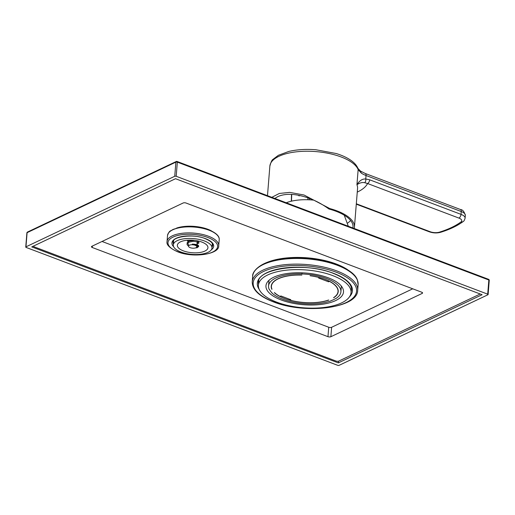 <?xml version="1.0" encoding="UTF-8"?>
<svg xmlns="http://www.w3.org/2000/svg" width="515" height="515" viewBox="0 0 515 515"><rect width="100%" height="100%" fill="white"/><g stroke="black" fill="none" stroke-linecap="round" stroke-linejoin="round"><path stroke-width="0.77" d="M271.836 288.831L271.997 289.23A33.398 13.635 -175.4 0 1 271.437 286.211A33.398 13.635 -175.4 0 1 301.854 275.074L301.861 274.991A33.604 13.725 -175.4 0 0 278.029 278.782A33.604 13.725 -175.4 0 0 271.231 286.192A33.604 13.725 -175.4 0 0 271.798 289.243M274.334 292.649A33.604 13.725 -175.4 0 0 328.725 300.097L328.557 300.039A33.398 13.635 -175.4 0 1 289.9 300.136L290.795 299.711L280.907 295.971L280.005 296.395A33.398 13.635 -175.4 0 1 274.534 292.636L274.334 292.649M302.048 272.821L301.964 273.883A36.301 14.826 4.6 0 0 268.547 285.98A36.301 14.826 4.6 0 0 269.223 289.411L269.422 289.398A36.095 14.735 -175.4 0 0 271.952 292.803L271.753 292.816A36.301 14.826 4.6 0 0 282.851 299.267A36.301 14.826 4.6 0 0 330.881 300.915L330.894 300.792M301.964 273.883L301.957 273.967A36.095 14.735 -175.4 0 1 310.223 274.649L310.23 274.566A36.301 14.826 4.6 0 1 326.607 278.512A36.301 14.826 4.6 0 1 340.911 291.799A36.301 14.826 4.6 0 1 335.883 298.546L335.716 298.481A36.095 14.735 -175.4 0 1 330.72 300.85L330.881 300.915M338.143 290.048L338.02 291.567A33.398 13.635 -175.4 0 1 333.559 297.664L333.726 297.728A33.604 13.725 -175.4 0 0 338.226 291.58A33.604 13.725 -175.4 0 0 310.127 275.673L310.12 275.757A33.398 13.635 -175.4 0 1 319.564 277.637L318.663 278.061L328.551 281.808L329.458 281.261M338.02 291.567A33.398 13.635 -175.4 0 0 329.452 281.383M328.171 277.772A38.895 15.881 -175.4 0 0 288.052 273.394A38.895 15.881 -175.4 0 0 265.959 285.767A38.895 15.881 -175.4 0 0 281.287 300.007A38.895 15.881 -175.4 0 0 321.411 304.384A38.895 15.881 -175.4 0 0 343.499 292.005A38.895 15.881 -175.4 0 0 328.171 277.772M332.735 275.609A46.466 18.971 -175.4 0 0 284.801 270.375A46.466 18.971 -175.4 0 0 258.414 285.162A46.466 18.971 -175.4 0 0 276.722 302.17A46.466 18.971 -175.4 0 0 324.656 307.397A46.466 18.971 -175.4 0 0 351.043 292.617A46.466 18.971 -175.4 0 0 332.735 275.609M313.674 200.129A32.979 13.467 -175.4 0 0 286.231 202.768M328.628 280.842L328.551 281.808M289.958 299.395L289.9 300.136M271.823 197.316L279.323 193.46L289.739 192.385L304.037 195.011L329.8 208.562L328.911 208.987C318.888 201.693 308.324 197.045 297.219 195.043C289.501 193.717 283.018 194.252 277.765 196.659L274.791 198.436M347.425 223.207A42.108 17.195 -175.4 0 0 350.625 220.504M298.34 195.237L298.983 195.855L300.219 195.616M328.911 208.987A43.144 17.619 4.6 0 1 353.013 226.388A43.144 17.619 4.6 0 1 352.852 227.978M329.8 208.562A44.599 18.212 4.6 0 1 336.861 210.835A44.599 18.212 4.6 0 1 354.436 227.16A44.599 18.212 4.6 0 1 354.211 228.486M354.436 227.16L357.552 188.471A44.599 18.212 -175.4 0 0 356.934 184.743C359.612 182.87 362.187 182.188 364.659 182.696L367.581 183.527A54.97 22.448 4.6 0 1 357.256 192.108M369.686 179.806L461.015 214.362A3.109 1.642 110.7 0 1 458.91 218.083L367.581 183.527A3.109 1.642 110.7 0 0 369.686 179.806L365.759 178.995L366.043 175.506A20.742 8.472 4.6 0 1 361.292 173.111L358.157 169.59L356.934 184.743C359.419 180.656 362.36 178.737 365.759 178.995A3.109 1.938 91.9 0 1 364.659 182.696M361.292 173.111L360.474 171.083L365.264 173.484A3.109 1.642 -69.3 0 1 366.043 175.506L461.24 211.53A3.109 1.642 -69.3 0 0 460.468 209.508L365.264 173.484M204.339 240.936A19.396 7.918 -175.4 0 0 184.331 238.754A19.396 7.918 -175.4 0 0 173.317 244.928A19.396 7.918 -175.4 0 0 180.958 252.022A19.396 7.918 -175.4 0 0 200.966 254.204A19.396 7.918 -175.4 0 0 211.98 248.037A19.396 7.918 -175.4 0 0 204.339 240.936M201.899 242.095A15.347 6.27 -175.4 0 0 186.07 240.363A15.347 6.27 -175.4 0 0 177.347 245.249A15.347 6.27 -175.4 0 0 183.398 250.869A15.347 6.27 -175.4 0 0 199.234 252.595A15.347 6.27 -175.4 0 0 207.951 247.709A15.347 6.27 -175.4 0 0 201.899 242.095M195.153 245.295A4.146 1.693 -175.4 0 0 190.872 244.825A4.146 1.693 -175.4 0 0 188.516 246.144A4.146 1.693 -175.4 0 0 190.151 247.664A4.146 1.693 -175.4 0 0 194.432 248.133A4.146 1.693 -175.4 0 0 196.788 246.814A4.146 1.693 -175.4 0 0 195.153 245.295M195.649 245.056L192.295 244.123L196.273 244.76L197.503 246.112L195.649 245.056M488.291 279.362A1.036 0.547 110.7 0 1 488.581 279.33A1.036 0.547 110.7 0 1 488.844 280.005L177.327 162.135A1.036 0.547 110.7 0 0 177.07 161.465A1.036 0.547 110.7 0 0 176.78 161.491A1.036 0.773 64.6 0 0 176.259 161.498L27.475 232.053A1.036 0.773 64.6 0 0 27.095 232.677L175.879 162.122A1.036 0.425 4.6 0 1 177.327 162.135L176.188 176.291A1.036 0.425 -175.4 0 0 174.74 176.278L25.962 246.833A1.036 0.425 -175.4 0 0 25.75 247.065A1.036 0.425 -175.4 0 0 26.156 247.445L337.673 365.309A1.036 0.425 -175.4 0 0 339.121 365.328L487.905 294.773A1.036 0.425 -175.4 0 0 488.111 294.541A1.036 0.425 -175.4 0 0 487.705 294.162L176.188 176.291M487.705 294.162L488.844 280.005A1.036 0.425 4.6 0 1 489.25 280.385A1.036 1.036 0 0 0 488.581 279.33L177.07 161.465A1.036 1.036 0 0 0 176.259 161.498A1.036 0.773 64.6 0 0 175.879 162.122L174.74 176.278M338.329 362.895L31.756 246.897L175.531 178.711L482.104 294.709L338.329 362.895L338.464 361.176M480.212 293.994A2.073 0.85 -175.4 0 1 480.109 294.046L338.831 361.047A2.073 0.85 -175.4 0 1 335.928 361.015L34.305 246.885A2.073 0.85 -175.4 0 1 33.488 246.131A2.073 0.85 -175.4 0 1 33.494 246.073L33.488 246.131M327.971 336.681A2.073 0.85 4.6 0 0 330.868 336.713L422.139 293.434A2.073 0.85 4.6 0 0 422.558 292.977A2.073 0.85 4.6 0 0 421.74 292.217L186.044 203.032A2.073 0.85 4.6 0 0 183.147 203L91.876 246.286A2.073 0.85 4.6 0 0 91.458 246.743A2.073 0.85 4.6 0 0 92.275 247.503L327.971 336.681L328.731 327.244A2.073 0.85 4.6 0 0 331.628 327.276L412.74 288.812M102.034 241.471L328.731 327.244M176.529 228.113A23.857 9.74 4.6 0 1 207.86 229.278A23.857 9.74 4.6 0 1 211.504 230.926M265.219 263.21A50.824 20.755 4.6 0 1 336.192 263.983A50.824 20.755 4.6 0 1 347.837 269.86M309.341 198.346L309.238 199.801M291.696 194.406L291.516 201.159M307.925 197.831L307.79 199.743M357.983 168.431A3.109 2.781 -22.1 0 1 358.157 169.59A44.599 18.212 -175.4 0 0 341.194 156.985A44.599 18.212 -175.4 0 0 295.192 151.97A44.599 18.212 -175.4 0 0 269.86 166.158C270.942 162.058 272.004 159.779 273.04 159.328L278.39 155.279L288.818 151.442C296.936 149.55 305.955 148.983 315.869 149.743L336.211 153.522C342.765 155.543 348.063 158.111 352.106 161.221C354.893 163.364 356.85 165.766 357.983 168.431L360.5 171.096M458.91 218.083A7.261 2.968 4.6 0 1 460.989 221.933A3.109 2.575 -126.5 0 0 463.069 221.605C457.223 225.898 449.724 229.465 440.576 232.297C436.881 233.282 433.115 233.115 429.278 231.795A3.109 1.642 -69.3 0 0 430.154 231.718L356.316 203.779M460.989 221.933A100.605 41.078 4.6 0 1 439.43 232.162A7.261 2.968 4.6 0 1 430.154 231.718M463.069 221.605C463.77 221.45 464.446 220.298 465.103 218.154A10.371 4.236 4.6 0 0 461.015 214.362L461.24 211.53A10.371 4.236 -175.4 0 1 465.328 215.328C464.227 211.575 462.612 209.637 460.468 209.508M440.576 232.297A3.109 1.989 -107.2 0 1 439.43 232.162M196.273 244.76L198.687 246.421M196.788 246.737L197.657 246.305L196.736 247.02M173.394 243.93A19.911 8.131 4.6 0 1 173.027 242.05C171.965 236.932 193.022 233.359 205.137 238.632C210.448 240.898 212.978 243.106 212.727 245.243A19.911 8.131 4.6 0 1 212.064 247.039M27.475 232.053A1.036 1.036 0 0 0 26.889 232.909A1.036 0.425 4.6 0 1 27.095 232.677L25.962 246.833M422.139 293.434L422.216 292.456M330.868 336.713L331.628 327.276M92.275 247.503L92.391 246.041M208.993 230.199A25.93 10.59 4.6 0 1 219.21 239.687L218.721 245.726A25.93 10.59 4.6 0 0 208.504 236.237A25.93 10.59 4.6 0 0 181.756 233.321A25.93 10.59 4.6 0 0 167.034 241.567L167.517 235.529A25.93 10.59 4.6 0 1 182.246 227.282A25.93 10.59 4.6 0 1 208.993 230.199M207.803 237.479A24.894 10.165 4.6 0 1 212.579 252.08A24.894 10.165 4.6 0 1 177.797 251.706A24.894 10.165 4.6 0 1 173.021 237.106A24.894 10.165 4.6 0 1 207.803 237.479M173.69 246.775A20.948 8.555 4.6 0 1 179.844 236.997A20.948 8.555 4.6 0 1 205.427 238.606A20.948 8.555 4.6 0 1 211.324 249.807M337.293 265.276A52.897 21.598 -175.4 0 0 282.729 259.322A52.897 21.598 -175.4 0 0 252.685 276.149C252.002 272.178 259.045 263.699 273.22 260.551C291.233 255.762 318.804 257.513 337.035 264.601C348.726 269.403 355.485 274.45 357.313 279.754L358.137 284.634A52.897 21.598 -175.4 0 0 337.293 265.276M357.68 290.299A52.897 21.598 -175.4 0 0 336.836 270.935A52.897 21.598 -175.4 0 0 282.272 264.987A52.897 21.598 -175.4 0 0 252.234 281.814C252.241 289.745 259.277 296.428 273.336 301.848C304.738 314.53 357.771 308.337 357.68 290.299L358.137 284.634M273.626 301.822A51.861 21.173 -175.4 0 0 346.086 302.595A51.861 21.173 -175.4 0 0 336.134 272.178A51.861 21.173 -175.4 0 0 263.674 271.411A51.861 21.173 -175.4 0 0 273.626 301.822M349.55 296.724A47.708 19.48 -175.4 0 0 333.636 273.362A47.708 19.48 -175.4 0 0 277.862 269.113A47.708 19.48 -175.4 0 0 259.232 289.456M351.127 291.574A46.672 19.055 -175.4 0 0 351.481 289.797C351.771 283.913 345.726 278.441 333.347 273.388C305.318 261.588 257.12 268.56 258.433 282.317A46.672 19.055 -175.4 0 0 258.498 284.119M268.547 285.98L269.004 280.295M258.775 280.643L258.414 285.162M351.41 288.097L351.043 292.617M344.252 215.193L348.288 226.246M340.911 291.799L341.368 286.115M271.56 284.692L271.437 286.211M291.49 194.393L291.31 201.211M267.485 195.674L269.86 166.158M429.278 231.795L356.29 204.178M465.103 218.154L465.328 215.328M173.671 240.492L173.317 244.928M212.341 243.601L211.98 248.037M197.271 240.795L197.239 241.181M197.174 241.966L196.955 244.664M196.878 245.649L196.788 246.814M195.34 247.953L197.29 247.67L198.693 246.389C198.739 244.986 196.608 244.232 192.295 244.123M194.252 240.338L189.398 240.988L187.203 242.539L187.087 244.67L188.509 246.183M188.612 244.96L187.885 243.621C188.793 243.086 186.192 242.301 193.595 241.348C200.245 242.224 197.181 242.72 197.96 242.533L197.097 242.964M187.177 240.241L188.104 241.838M197.007 244.039L198.751 243.209L198.996 242.617L198.23 241.368L196.427 240.64M188.915 241.187L188.213 240.17M489.25 280.385L488.111 294.541M26.889 232.909L25.75 247.065M167.517 235.529C169.435 229.941 170.523 231.377 172.924 229.471L179.201 227.45C189.269 225.654 199.144 226.439 208.839 229.793C216.158 232.909 219.615 236.205 219.21 239.687M167.034 241.567C166.274 244.786 169.763 248.179 177.508 251.732C193.267 258.324 219.609 254.191 218.721 245.726M252.234 281.814L252.685 276.149"/></g></svg>
